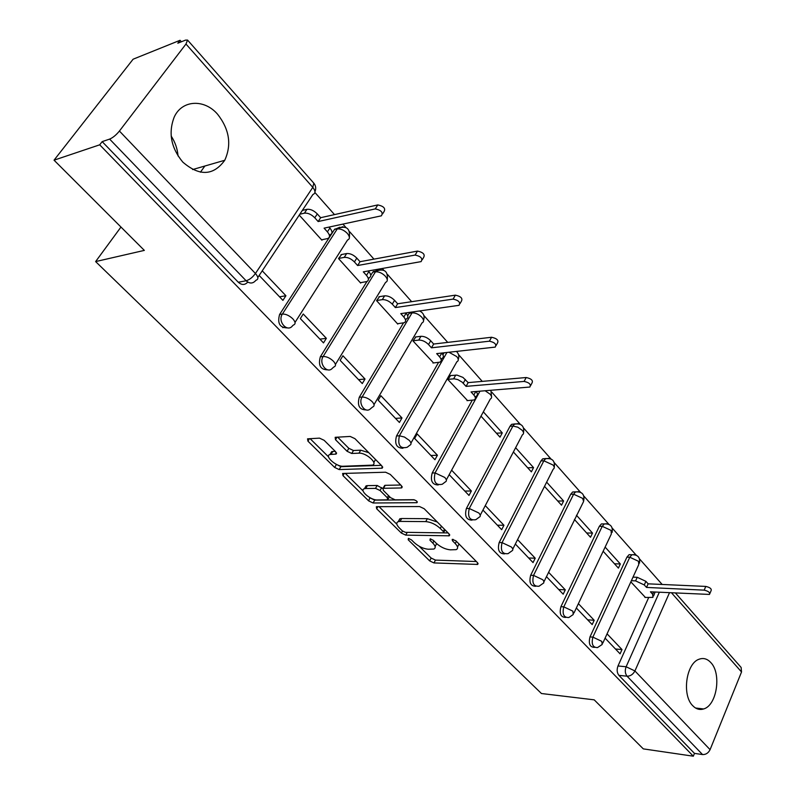 <?xml version="1.0" encoding="UTF-8"?>
<svg xmlns="http://www.w3.org/2000/svg" width="796" height="796" viewBox="0 0 796 796"><rect width="100%" height="100%" fill="white"/><g stroke="black" fill="none" stroke-linecap="round" stroke-linejoin="round"><path stroke-width="1.19" d="M408.378 538.404L408.199 539.778L429.661 560.891L433.959 562.931L477.68 564.434L477.411 562.593L455.859 540.792L452.228 539.36L452.426 540.713L455.242 543.568C458.038 546.583 458.337 548.613 456.148 549.648L450.327 549.837C445.262 549.32 440.526 547.081 436.118 543.121L433.303 540.315L430.198 538.842L429.969 540.245L432.785 543.041C435.591 546.046 435.929 548.046 433.79 549.061L428.198 549.23C423.283 548.723 418.636 546.514 414.248 542.623L411.433 539.847L408.378 538.404M692.749 705.714C696.042 709.097 699.664 710.181 703.614 708.957C716.898 705.475 721.723 673.476 710.758 662.511C707.296 658.799 703.435 657.685 699.187 659.197C686.182 663.098 681.655 695.157 692.749 705.714M182.781 162.085C199.428 176.423 213.418 175.826 224.751 160.275C231.805 144.703 229.417 129.36 217.597 114.256C204.353 98.754 181.926 99.789 174.205 117.102C168.165 132.842 171.031 147.837 182.781 162.085M178.035 155.956C177.448 148.802 175.16 142.156 171.16 136.026M324.121 440.297L319.495 438.138L307.545 438.835L307.943 441.163L334.658 467.451L339.176 469.57L382.17 468.187L381.881 465.919L354.936 438.656L350.18 436.437L335.166 437.312L335.494 439.69L347.096 451.292L351.742 453.471L358.986 453.163C366.1 452.526 378.518 463.71 372.349 465.143L343.126 466.257C336.28 466.814 324.012 455.889 329.992 454.506L336.061 454.088L335.703 451.79L324.121 440.297M693.326 756.2L643.287 748.877L594.204 699.843L541.449 693.525L95.619 261.585L144.335 250.392L54.038 160.175L99.709 144.812L693.326 756.2L694.47 753.394L702.54 754.558L627.069 676.202C625.089 673.635 624.77 670.491 626.124 666.759L659.327 592.244M376.846 506.674L376.319 506.744L376.667 508.763L401.373 533.061L405.741 535.131L449.272 535.808L449.004 533.847L424.168 508.714L419.572 506.555L376.846 506.674M368.667 500.893L342.986 475.64L342.618 473.461L385.592 472.217L390.259 474.406L401.423 485.699L401.711 487.878L401.174 487.958L383.045 488.316L383.364 490.455L390.627 497.709L395.164 499.848L413.532 499.709C416.348 500.465 417.492 501.46 416.965 502.694L373.105 502.992L368.667 500.893L369.931 497.669M54.038 160.175L133.111 59.203L180.065 40.288L181.379 41.78M662.173 584.463L639.586 558.971M636.233 555.18L612.273 528.146M608.88 524.305L583.906 496.117M580.463 492.226L554.424 462.834M550.922 458.884L523.748 428.208M520.186 424.198L491.809 392.169M482.247 381.374L458.536 354.608M447.71 342.389L423.83 315.445M411.651 301.684L387.612 274.56M383.752 270.202L382.249 268.501M373.951 259.128L349.772 231.845M345.812 227.377L342.917 224.104M334.499 214.602L314.908 192.493M99.709 144.812L102.157 141.628L109.639 139.101C112.893 137.708 116.156 135.021 119.42 131.041L185.975 44.029L187.558 40.079L185.488 40.128L177.816 43.203L180.065 40.288M694.47 753.394L618.93 675.366C616.95 672.819 616.641 669.685 617.995 665.973L648.64 597.647M675.486 593.05L741.126 667.446L741.534 671.963L710.082 749.663C708.37 753.046 705.863 754.678 702.54 754.558M576.344 607.995L592.184 624.591L594.184 620.273L587.627 619.825M603.159 551.26L618.402 568.115L620.333 563.966L614.482 563.777M546.454 576.642L563.19 594.194L565.279 589.846L558.722 589.508M574.404 519.45L590.503 537.26L592.513 533.081L586.652 532.992M515.34 544.026L533.041 562.593L535.22 558.205L528.663 557.996M544.504 486.376L561.518 505.191L563.608 500.983L557.747 501.022M482.983 510.107L501.669 529.698L503.948 525.27L497.391 525.211M513.43 452.009L531.37 471.859L533.549 467.62L527.688 467.779M449.521 475.023L468.993 495.44L471.371 490.983L464.824 491.072M481.321 416.507L500.007 437.163L502.276 432.895L496.425 433.203M437.422 455.242L417.164 433.92L414.626 438.437L434.934 459.73L437.422 455.242L430.895 455.491M450.645 375.563L447.869 379.503L467.57 400.617M402 417.95L380.856 395.692L378.19 400.239L399.403 422.477L402 417.95L395.493 418.388M415.86 336.937L412.985 340.917L433.541 362.946M365.016 379.015L342.927 355.762L340.131 360.329L362.289 383.572L365.016 379.015L358.548 379.642M379.563 296.629L376.568 300.639L397.771 324.081L398.04 323.634M326.36 338.32L303.246 313.992L300.321 318.599L323.504 342.907L326.36 338.32L319.932 339.156M341.633 254.521L338.519 258.561L360.678 283.058L360.966 282.59M282.699 327.624L285.505 327.226M259.158 275.446L282.918 300.361L285.913 295.744L279.545 296.818M299.226 215.099L321.912 240.183L322.221 239.696M287.545 327.892C279.854 327.892 277.197 323.425 279.585 314.5L334.439 229.527L342.996 226.711M327.723 369.841C320.49 369.752 318.032 365.414 320.33 356.817L366.956 281.495M368.399 279.157L369.314 277.685M370.767 275.346L372.637 272.322L381.125 269.565M366.15 409.92C359.354 409.781 357.066 405.562 359.275 397.264L403.482 322.897M407.691 315.813L409.204 313.276L412.049 312.868L412.726 311.933M402.955 448.257C396.547 448.088 394.398 443.989 396.527 435.959L438.556 362.419M442.934 354.767L444.059 352.797M438.218 484.963C432.168 484.784 430.158 480.794 432.198 473.003L472.227 400.269M476.655 392.229L477.093 391.433M472.058 520.136C466.317 519.967 464.426 516.097 466.386 508.505L510.037 426.218L512.913 426.059L514.455 424.178L518.087 423.631M504.535 553.887C499.082 553.737 497.301 549.966 499.172 542.564L540.991 460.894L543.867 460.804L545.598 458.725L548.912 458.327M535.738 586.284C530.554 586.164 528.852 582.493 530.663 575.269L570.752 494.226L573.617 494.197L575.518 491.958L578.533 491.679M565.737 617.417C560.792 617.338 559.18 613.756 560.911 606.681L599.368 526.285L602.244 526.315L604.283 523.937L607.02 523.758M594.602 647.357C589.876 647.317 588.343 643.825 589.995 636.899L626.93 557.15L629.795 557.23L631.954 554.742L634.442 554.643M95.619 261.585L120.972 227.049M200.433 172.195L204.87 166.016M605.099 638.143L620.084 653.844L622.004 649.566L615.457 648.999M630.85 581.876L645.437 597.478M620.333 563.966L605.129 547.101M592.513 533.081L576.453 515.251M563.608 500.983L546.643 482.157M533.549 467.62L515.669 447.76M502.276 432.895L483.66 412.219M622.004 649.566L607.069 633.845M339.832 227.218L334.439 229.527M378.07 269.993L372.637 272.322M409.88 312.33L409.204 313.276M515.37 423.86L511.579 424.338L510.037 426.218M546.255 458.516L542.723 458.824L540.991 460.894M575.936 491.838L572.652 491.988L570.752 494.226M604.472 523.897L601.418 523.917L599.368 526.285M631.944 554.752L629.089 554.673L626.93 557.15M102.157 141.628L238.283 282.232C241.745 285.237 244.899 285.187 247.775 282.092M658.013 584.274L656.023 584.184M594.184 620.273L578.393 603.657M565.279 589.846L548.583 572.274M535.22 558.205L517.569 539.618M503.948 525.27L485.311 505.659M471.371 490.983L451.959 470.545M285.913 295.744L262.232 270.809M435.113 546.583L436.626 543.618M457.521 547.041L459.023 543.986M419.213 546.275L431.163 558.066L435.472 560.105L476.366 561.538M437.332 522.037L427.353 518.674L401.672 518.524L400.08 521.4L398.259 521.649C395.99 522.693 396.348 524.783 399.323 527.917L402.328 530.872L405.393 532.325L448.088 532.922M379.055 506.664L396.856 524.226M443.471 532.862L443.282 531.479L440.258 528.435C435.72 524.335 430.885 522.057 425.76 521.599L400.08 521.4M443.79 532.265L445.103 529.897M401.672 518.524L399.841 518.773L398.498 521.579M363.145 490.983L345.255 473.331M400.756 485.023L385.214 485.311L384.398 486.754M414.328 499.828L374.727 500.117L373.105 502.992M365.752 488.525L364.439 488.714C358.847 490.117 370.588 500.336 377.334 499.978L387.632 499.828L387.314 497.739L380.05 490.505L375.513 488.376L365.752 488.525L367.404 485.63L366.1 485.829L364.797 488.097M388.12 498.973L389.622 496.704M367.404 485.63L377.165 485.46L382.667 488.555M370.299 498.027L374.727 500.117M330.29 453.999L331.713 451.601L335.225 451.322M373.822 462.575L375.503 459.461M368.797 452.685L360.717 450.188L358.986 453.163M337.653 437.133L348.827 448.337L353.474 450.506L360.717 450.188M335.922 464.128L340.867 466.675L381.314 465.352M310.092 438.656L328.559 456.874M633.019 577.12L637.228 577.289L645.914 581.349L648.133 583.836L646.511 587.428L644.282 584.951L635.586 580.881L631.387 580.702M644.919 597.448L652.939 597.398L652.64 594.264L650.432 591.806L709.485 594.433C710.191 592.572 708.42 591.139 704.181 590.154L646.511 587.428M648.133 583.836L705.783 586.423C710.022 587.408 711.783 588.831 711.077 590.702L709.893 593.478M655.128 592.035L653.606 595.915M450.068 375.613L457.004 375.095L462.934 377.394L468.157 382.617L466.068 386.368L462.138 382.15L457.849 379.602L454.237 378.806L447.959 379.354M467.003 400.657L474.048 399.97C475.869 399.055 475.799 397.413 473.849 395.045L471.053 391.921L529.857 387.035C531.24 384.438 529.32 382.568 524.106 381.423L466.068 386.368M468.157 382.617L526.186 377.523C531.4 378.657 533.32 380.528 531.927 383.135L530.683 385.483M476.108 391.513C477.859 393.781 477.859 395.353 476.108 396.229L475.321 397.652M415.273 337.016L420.935 336.31C424.377 336.23 427.641 337.713 430.716 340.748L433.661 344.041L431.472 347.822L428.527 344.539C425.442 341.494 422.178 340.011 418.726 340.091L413.064 340.778M432.954 363.006L439.78 362.18C441.76 361.225 441.7 359.454 439.591 356.867L436.666 353.613L495.231 347.096C496.754 344.34 494.804 342.37 489.391 341.185L431.472 347.822M433.661 344.041L491.58 337.255C496.993 338.439 498.933 340.409 497.4 343.166L496.157 345.414M439.591 356.867L441.75 353.086C443.86 355.683 443.919 357.454 441.929 358.419L441.193 359.712M378.956 296.729L384.607 295.843C388.06 295.674 391.373 297.167 394.577 300.341L397.652 303.774L395.363 307.574L392.279 304.142C389.075 300.978 385.752 299.475 382.299 299.644L376.647 300.51M397.443 323.723L404.01 322.768C406.189 321.763 406.129 319.853 403.831 317.027L400.786 313.624L459.013 305.326C460.685 302.41 458.715 300.341 453.093 299.107L395.363 307.574M397.652 303.774L455.382 295.157C461.003 296.381 462.974 298.45 461.292 301.376L460.048 303.535M405.821 312.908L406.099 313.226C408.378 316.052 408.438 317.972 406.259 318.977L405.572 320.141M341.006 254.64L346.658 253.556C350.101 253.287 353.484 254.81 356.807 258.113L360.021 261.705L357.623 265.526L354.399 261.934C351.066 258.64 347.673 257.118 344.23 257.377L338.589 258.451M360.349 282.699L366.657 281.605C369.026 280.56 368.966 278.491 366.478 275.396L363.294 271.844L421.104 261.615C422.935 258.521 420.925 256.342 415.094 255.068L357.623 265.526M360.021 261.705L417.502 251.088C423.333 252.362 425.333 254.541 423.502 257.645L422.248 259.715M368.299 270.958L368.846 271.575C371.334 274.68 371.384 276.749 369.006 277.794L368.369 278.839M302.341 210.403L306.957 209.328C310.39 208.96 313.843 210.492 317.305 213.945L320.659 217.696L318.151 221.547L314.778 217.786C311.306 214.343 307.853 212.801 304.42 213.169L299.803 214.224M321.584 239.825L327.594 238.571C330.181 237.497 330.121 235.258 327.415 231.875L324.081 228.154L381.393 215.816C383.374 212.542 381.334 210.234 375.274 208.9L318.151 221.547M320.659 217.696L377.801 204.91C383.861 206.234 385.891 208.542 383.901 211.826L382.647 213.816M329.056 227.089L329.902 228.034C332.599 231.427 332.658 233.666 330.071 234.75L329.474 235.666M408.915 538.474L408.199 539.778M453.143 539.35L452.426 540.713M430.686 538.902L429.969 540.245M119.42 131.041L255.436 273.496L312.798 187.368L185.975 44.029M617.995 665.973L626.124 666.759L634.919 670.948L710.082 749.663M669.476 592.751L634.919 670.948C633.039 674.431 630.422 676.182 627.069 676.202L618.93 675.366M741.534 671.963L671.545 592.851M279.585 314.5L282.381 314.062L337.255 228.93C340.688 228.611 344.071 230.124 347.414 233.467C350.011 236.75 350.051 238.939 347.544 240.024L295.017 322.43M320.33 356.817L323.156 356.489L375.473 271.824C378.906 271.595 382.229 273.088 385.443 276.302C387.841 279.306 387.881 281.326 385.582 282.381L335.415 364.459M359.275 397.264L362.12 397.025L412.049 312.868C415.482 312.738 418.756 314.211 421.84 317.286C424.049 320.042 424.099 321.912 421.989 322.927L374.02 404.637M396.527 435.959L399.383 435.8L446.924 352.479M432.198 473.003L435.064 472.923L479.958 391.194M466.386 508.505L469.262 508.505L512.913 426.059L517.808 427.183L522.196 430.318C523.927 432.427 523.997 433.92 522.395 434.795L480.237 515.241M499.172 542.564L502.057 542.633L543.867 460.804L553.001 465.003C554.593 466.944 554.673 468.327 553.22 469.162L512.763 549.131M530.663 575.269L533.539 575.389L573.617 494.197L582.602 498.346L583.627 501.44L543.996 581.677M560.911 606.681L563.787 606.86L602.244 526.315L611.069 530.405L611.328 533.987L574.006 612.95M589.995 636.899L592.881 637.128L629.795 557.23L638.482 561.279L638.75 564.603L602.861 643.029M597.517 647.586C592.771 647.596 591.219 644.113 592.881 637.128L601.786 641.357L602.214 644.462L597.517 647.586M568.841 617.517C563.757 617.706 562.075 614.154 563.787 606.86L572.851 611.149L573.269 614.502L568.841 617.517M539.041 586.234C533.609 586.642 531.778 583.03 533.539 575.389L542.753 579.737L543.748 581.06L543.807 582.881L539.041 586.234M508.067 553.648C502.246 554.315 500.246 550.643 502.057 542.633L511.43 547.031C513.131 548.932 513.271 550.235 511.848 550.932L508.067 553.648M475.819 519.688C469.59 520.664 467.401 516.932 469.262 508.505L478.794 512.972C480.635 515.042 480.784 516.445 479.222 517.181L475.819 519.688M442.248 484.257C435.571 485.59 433.183 481.819 435.064 472.923L444.775 477.451C446.775 479.709 446.914 481.232 445.203 481.998L442.248 484.257M407.234 447.262C400.109 449.014 397.493 445.193 399.383 435.8L404.438 437.034L409.273 440.387C411.442 442.855 411.582 444.496 409.701 445.312L407.234 447.262M370.697 408.587C365.543 414.089 357.762 403.681 362.12 397.025C365.563 397.075 368.916 398.627 372.19 401.681C374.548 404.378 374.697 406.149 372.637 406.995L370.697 408.587M332.509 368.13C327.295 374.428 318.42 363.474 323.156 356.489C326.589 356.449 330.012 358.021 333.415 361.205C335.982 364.16 336.141 366.08 333.882 366.956L332.509 368.13M292.56 325.763C287.336 332.927 277.217 321.395 282.381 314.062C285.804 313.923 289.286 315.524 292.838 318.848C295.634 322.082 295.794 324.161 293.346 325.066L292.56 325.763M485.162 390.776L490.127 394.199C491.998 396.498 492.057 398.109 490.306 399.035L446.327 479.918M448.954 352.26L456.705 356.548C458.735 359.066 458.795 360.807 456.864 361.772L410.955 443.083M664.103 584.553L666.073 584.632M238.283 282.232L246.123 280.769L109.639 139.101M255.795 280.421C252.929 283.744 249.705 283.864 246.123 280.769C249.466 279.804 252.571 277.386 255.436 273.496C258.481 277.058 258.65 279.316 255.964 280.262L255.795 280.421M314.957 191.707C316.241 188.562 315.863 185.717 313.813 183.17L312.798 187.368C315.614 190.99 315.654 193.358 312.908 194.503L257.824 277.466M433.92 540.922L432.785 543.041M456.416 541.34L455.242 543.568M477.749 562.971L476.943 564.523M435.472 560.105L433.959 562.931M431.163 558.066L429.661 560.891M449.432 534.355L448.616 535.897M407.254 532.355L405.741 535.131M402.487 531.022L401.373 533.061M377.851 506.664L376.667 508.763M444.466 529.26L443.282 531.479M441.452 526.206L440.258 528.435M427.353 518.674L425.76 521.599M344.31 473.361L342.986 475.64M402.02 486.446L401.174 487.958M385.214 485.311L383.563 488.246M417.144 501.689L416.557 502.754M388.518 495.6L387.314 497.739M381.702 487.59L380.05 490.505M377.165 485.46L375.513 488.376M336.449 452.785L335.643 454.148M332.798 451.431L331.076 454.347M353.474 450.506L351.742 453.471M348.827 448.337L347.096 451.292M336.997 437.163L335.494 439.69M382.538 466.764L381.682 468.267M340.867 466.675L339.176 469.57M336.36 464.565L334.658 467.451M309.435 438.686L307.943 441.163M645.914 581.349L644.282 584.951M637.228 577.289L635.586 580.881M653.675 591.965L652.64 594.264M705.783 586.423L704.181 590.154M465.342 379.463L463.242 383.224M455.73 375.085L453.62 378.836M475.779 391.532L473.849 395.045M526.186 377.523L524.106 381.423M430.716 340.748L428.527 344.539M420.935 336.31L418.726 340.091M491.58 337.255L489.391 341.185M394.577 300.341L392.279 304.142M384.607 295.843L382.299 299.644M406.099 313.226L403.831 317.027M455.382 295.157L453.093 299.107M356.807 258.113L354.399 261.934M346.658 253.556L344.23 257.377M368.846 271.575L366.478 275.396M417.502 251.088L415.094 255.068M317.305 213.945L314.778 217.786M306.957 209.328L304.42 213.169M329.902 228.034L327.415 231.875M377.801 204.91L375.274 208.9M695.545 708.012L703.614 708.957M192.622 169.558L224.751 160.275M629.089 554.673L631.954 554.742C637.825 554.593 640.332 557.389 639.496 563.14M601.418 523.917L604.283 523.937C610.393 523.599 613.019 526.415 612.154 532.415M572.652 491.988L575.518 491.958C581.906 491.391 584.652 494.236 583.767 500.505M542.723 458.824L545.598 458.725C552.275 457.899 555.15 460.765 554.245 467.342M511.579 424.338L514.455 424.178C521.44 423.054 524.465 425.94 523.539 432.845M373.215 271.535L376.05 271.038C384.448 268.332 388.199 271.277 387.284 279.884M334.728 229.119L337.544 228.512C346.34 225.308 350.29 228.263 349.404 237.397M491.58 396.945L490.893 390.309M458.267 359.553C459.411 356.369 458.795 353.663 456.426 351.434M423.542 320.559C424.935 316.121 423.601 312.918 419.522 310.967M313.813 183.17L187.558 40.079M666.133 584.642L664.57 584.572M478.088 563.628L477.68 564.434M449.73 534.952L449.272 535.808M399.841 518.773L398.259 521.649M402.229 486.943L401.711 487.878M384.707 485.391L383.045 488.316M417.313 502.057L416.965 502.694M366.1 485.829L364.439 488.714M336.599 453.173L336.061 454.088M331.713 451.601L329.992 454.506M382.717 467.222L382.17 468.187"/></g></svg>
